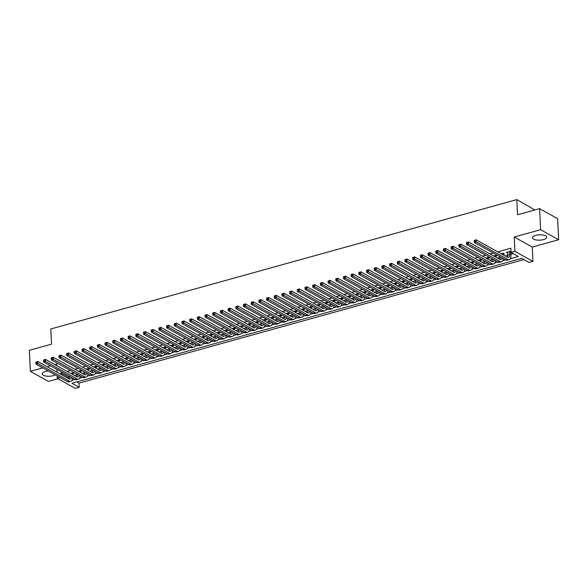 <?xml version="1.0" encoding="UTF-8"?>
<svg xmlns="http://www.w3.org/2000/svg" width="588" height="588" viewBox="0 0 588 588"><rect width="100%" height="100%" fill="white"/><g stroke="black" fill="none" stroke-linecap="round" stroke-linejoin="round"><path stroke-width="0.88" d="M48.282 370.984A7.107 2.675 177.4 0 0 45.563 371.476A7.107 2.675 177.4 0 0 42.255 373.917A7.107 2.675 177.4 0 0 45.982 376.077A7.107 2.675 177.4 0 0 53.148 375.703A7.107 2.675 177.4 0 0 55.235 374.865M543.393 239.61A7.107 2.675 177.4 0 0 546.7 237.177A7.107 2.675 177.4 0 0 542.974 235.009A7.107 2.675 177.4 0 0 535.808 235.384A7.107 2.675 177.4 0 0 532.507 237.824A7.107 2.675 177.4 0 0 536.234 239.985A7.107 2.675 177.4 0 0 543.393 239.61M76.815 381.899L79.005 383.119L79.196 387.33L75.352 388.403L57.345 378.371L60.138 377.592M534.86 209.96L516.845 199.597L50.818 328.971L51.509 344.142L29.4 350.279L30.355 371.351L48.363 381.384L57.969 378.716M516.845 199.597L517.528 214.774L539.637 208.637L557.644 218.662L558.6 239.742L540.6 229.71L514.257 237.023L514.912 251.348L532.912 261.381L529.068 262.446L521.769 258.382L71.898 383.266L79.196 387.33M514.257 237.023L532.265 247.048L558.6 239.742M532.265 247.048L532.912 261.381M79.005 383.119L523.952 259.602M539.637 208.637L540.6 229.71M72.471 373.865L73.816 373.49L72.603 372.814L70.626 373.358M80.166 371.726L81.511 371.351L80.291 370.675L78.322 371.226M87.855 369.595L89.2 369.22L87.98 368.544L86.01 369.088M95.543 367.456L96.888 367.088L95.675 366.405L93.698 366.956M103.231 365.324L104.576 364.95L103.363 364.273L101.393 364.817M110.926 363.186L112.271 362.818L111.051 362.135L109.081 362.686M118.614 361.054L119.959 360.679L118.747 360.003L116.769 360.554M126.302 358.923L127.647 358.548L126.435 357.871L124.458 358.415M133.99 356.784L135.343 356.409L134.123 355.733L132.153 356.284M141.686 354.652L143.031 354.277L141.811 353.601L139.841 354.145M149.374 352.513L150.719 352.139L149.506 351.462L147.529 352.014M157.062 350.382L158.407 350.007L157.194 349.331L155.217 349.875M164.758 348.243L166.103 347.875L164.883 347.192L162.913 347.743M172.446 346.111L173.791 345.737L172.571 345.06L170.601 345.604M180.134 343.973L181.479 343.605L180.266 342.922L178.289 343.473M187.822 341.841L189.167 341.466L187.954 340.79L185.984 341.341M195.517 339.71L196.862 339.335L195.642 338.659L193.672 339.202M203.205 337.571L204.55 337.196L203.338 336.52L201.361 337.071M210.894 335.439L212.239 335.064L211.026 334.388L209.049 334.932M218.589 333.3L219.934 332.926L218.714 332.249L216.744 332.801M226.277 331.169L227.622 330.794L226.402 330.118L224.432 330.662M233.965 329.03L235.31 328.663L234.097 327.979L232.12 328.53M241.653 326.899L242.998 326.524L241.786 325.848L239.816 326.391M249.349 324.76L250.694 324.392L249.474 323.709L247.504 324.26M257.037 322.628L258.382 322.253L257.162 321.577L255.192 322.121M264.725 320.497L266.07 320.122L264.857 319.446L262.88 319.99M272.413 318.358L273.765 317.983L272.545 317.307L270.576 317.858M280.108 316.226L281.454 315.852L280.233 315.175L278.264 315.719M287.797 314.088L289.142 313.713L287.929 313.036L285.952 313.588M295.485 311.956L296.83 311.581L295.617 310.905L293.64 311.449M303.18 309.817L304.525 309.442L303.305 308.766L301.335 309.317M310.868 307.686L312.213 307.311L310.993 306.635L309.023 307.179M318.556 305.547L319.901 305.179L318.689 304.496L316.712 305.047M326.244 303.415L327.589 303.041L326.377 302.364L324.407 302.908M333.94 301.284L335.285 300.909L334.065 300.225L332.095 300.777M341.628 299.145L342.973 298.77L341.76 298.094L339.783 298.645M349.316 297.014L350.661 296.639L349.448 295.962L347.471 296.506M357.004 294.875L358.357 294.5L357.136 293.824L355.167 294.375M364.7 292.743L366.045 292.368L364.825 291.692L362.855 292.236M372.388 290.604L373.733 290.229L372.52 289.553L370.543 290.104M380.076 288.473L381.421 288.098L380.208 287.422L378.231 287.966M387.771 286.334L389.116 285.966L387.896 285.283L385.926 285.834M395.459 284.202L396.804 283.828L395.584 283.151L393.615 283.695M403.147 282.064L404.493 281.696L403.28 281.013L401.303 281.564M410.836 279.932L412.181 279.557L410.968 278.881L408.998 279.432M418.531 277.801L419.876 277.426L418.656 276.75L416.686 277.293M426.219 275.662L427.564 275.287L426.351 274.611L424.374 275.162M433.907 273.53L435.252 273.155L434.04 272.479L432.062 273.023M441.595 271.391L442.948 271.017L441.728 270.34L439.758 270.892M449.291 269.26L450.636 268.885L449.416 268.209L447.446 268.753M456.979 267.121L458.324 266.754L457.111 266.07L455.134 266.621M464.667 264.99L466.012 264.615L464.799 263.939L462.822 264.482M472.362 262.851L473.707 262.483L472.487 261.8L470.518 262.351M480.051 260.719L481.396 260.344L480.175 259.668L478.206 260.212M487.739 258.588L489.084 258.213L487.871 257.537L485.894 258.081M495.427 256.449L496.779 256.074L495.559 255.398L493.589 255.949M503.122 254.317L504.467 253.942L503.247 253.266L501.277 253.81M510.23 258.742L518.359 256.486L511.06 252.421L510.869 248.202L497.749 251.848M493.369 253.06L490.061 253.979M485.673 255.199L482.366 256.118M477.985 257.331L474.678 258.25M470.297 259.47L466.99 260.388M462.602 261.601L459.301 262.52M454.914 263.74L451.606 264.651M447.225 265.872L443.918 266.79M439.537 268.003L436.23 268.922M431.842 270.142L428.534 271.061M424.154 272.273L420.846 273.192M416.466 274.412L413.158 275.331M408.778 276.544L405.47 277.462M401.082 278.683L397.775 279.601M393.394 280.814L390.087 281.733M385.706 282.953L382.398 283.864M378.01 285.084L374.71 286.003M370.322 287.216L367.015 288.135M362.634 289.355L359.327 290.274M354.946 291.486L351.639 292.405M347.251 293.625L343.943 294.544M339.563 295.757L336.255 296.675M331.875 297.896L328.567 298.814M324.179 300.027L320.879 300.946M316.491 302.166L313.184 303.085M308.803 304.297L305.495 305.216M301.115 306.436L297.807 307.348M293.419 308.568L290.112 309.486M285.731 310.699L282.424 311.618M278.043 312.838L274.736 313.757M270.355 314.97L267.048 315.888M262.66 317.108L259.352 318.027M254.971 319.24L251.664 320.159M247.283 321.379L243.976 322.298M239.588 323.51L236.288 324.429M231.9 325.649L228.592 326.56M224.212 327.781L220.904 328.699M216.524 329.912L213.216 330.831M208.828 332.051L205.521 332.97M201.14 334.182L197.833 335.101M193.452 336.321L190.144 337.24M185.764 338.453L182.456 339.372M178.068 340.592L174.761 341.51M170.38 342.723L167.073 343.642M162.692 344.862L159.385 345.773M154.997 346.993L151.697 347.912M147.309 349.125L144.001 350.044M139.621 351.264L136.313 352.183M131.933 353.395L128.625 354.314M124.237 355.534L120.93 356.453M116.549 357.666L113.241 358.584M108.861 359.805L105.553 360.723M101.173 361.936L97.865 362.855M93.477 364.075L90.17 364.986M85.789 366.206L82.482 367.125M78.101 368.338L74.794 369.257M70.406 370.477L67.098 371.396M62.718 372.608L60.998 373.086L68.296 377.158L69.472 376.827M74.397 375.46L77.16 374.696M82.092 373.329L84.856 372.557M89.78 371.19L92.544 370.425M97.468 369.058L100.232 368.286M105.164 366.919L107.92 366.155M112.852 364.788L115.616 364.016M120.54 362.649L123.304 361.885M128.228 360.517L130.992 359.753M135.924 358.379L138.687 357.614M143.612 356.247L146.375 355.483M151.3 354.116L154.063 353.344M158.995 351.977L161.751 351.212M166.683 349.845L169.447 349.074M174.371 347.706L177.135 346.942M182.059 345.575L184.823 344.803M189.755 343.436L192.511 342.672M197.443 341.305L200.207 340.54M205.131 339.166L207.895 338.401M212.819 337.034L215.583 336.27M220.515 334.903L223.278 334.131M228.203 332.764L230.966 332M235.891 330.632L238.654 329.861M243.586 328.494L246.343 327.729M251.274 326.362L254.038 325.59M258.963 324.223L261.726 323.459M266.651 322.092L269.414 321.327M274.346 319.953L277.102 319.188M282.034 317.821L284.798 317.057M289.722 315.69L292.486 314.918M297.41 313.551L300.174 312.787M305.106 311.419L307.869 310.648M312.794 309.281L315.558 308.516M320.482 307.149L323.246 306.377M328.178 305.01L330.934 304.246M335.866 302.879L338.629 302.114M343.554 300.74L346.317 299.976M351.242 298.608L354.005 297.844M358.937 296.47L361.701 295.705M366.625 294.338L369.389 293.574M374.313 292.207L377.077 291.435M382.009 290.068L384.765 289.303M389.697 287.936L392.461 287.164M397.385 285.797L400.149 285.033M405.073 283.666L407.837 282.894M412.769 281.527L415.525 280.763M420.457 279.396L423.22 278.631M428.145 277.257L430.908 276.492M435.833 275.125L438.597 274.361M443.528 272.994L446.292 272.222M451.216 270.855L453.98 270.09M458.905 268.723L461.668 267.952M466.6 266.584L469.356 265.82M474.288 264.453L477.052 263.681M481.976 262.314L484.74 261.55M489.664 260.183L492.428 259.418M497.36 258.044L500.116 257.279M505.048 255.912L507.811 255.148M510.906 254.288L513.25 253.634M511.009 251.164L506.327 252.406L507.716 253.038M56.771 365.64L56.698 364.038L54.831 364.56M50.45 365.773L47.143 366.691M42.755 367.912L30.355 371.351M56.94 369.389L57.065 372.226M57.234 375.975L57.345 378.371M60.998 373.086L61.064 374.446M511.06 252.421L514.912 251.348M71.898 380.421L75.132 379.525M79.586 378.29L82.827 377.393M87.274 376.151L90.515 375.254M94.969 374.019L98.203 373.123M102.657 371.881L105.891 370.984M110.346 369.749L113.587 368.852M118.034 367.618L121.275 366.714M125.729 365.479L128.963 364.582M133.417 363.347L136.659 362.443M141.105 361.208L144.347 360.312M148.801 359.077L152.035 358.18M156.489 356.938L159.723 356.041M164.177 354.807L167.418 353.91M171.865 352.668L175.106 351.771M179.561 350.536L182.794 349.639M187.249 348.405L190.483 347.501M194.937 346.266L198.178 345.369M202.625 344.134L205.866 343.23M210.32 341.995L213.554 341.099M218.008 339.864L221.25 338.96M225.696 337.725L228.938 336.828M233.392 335.594L236.626 334.697M241.08 333.455L244.314 332.558M248.768 331.323L252.009 330.427M256.456 329.192L259.698 328.288M264.152 327.053L267.386 326.156M271.84 324.921L275.081 324.017M279.528 322.783L282.769 321.886M287.223 320.651L290.457 319.747M294.911 318.512L298.145 317.616M302.599 316.381L305.841 315.484M310.288 314.242L313.529 313.345M317.983 312.11L321.217 311.214M325.671 309.979L328.905 309.075M333.359 307.84L336.601 306.943M341.047 305.709L344.289 304.804M348.743 303.57L351.977 302.673M356.431 301.438L359.672 300.534M364.119 299.299L367.36 298.403M371.814 297.168L375.048 296.271M379.503 295.029L382.737 294.132M387.191 292.897L390.432 292.001M394.879 290.759L398.12 289.862M402.574 288.627L405.808 287.73M410.262 286.496L413.496 285.592M417.95 284.357L421.192 283.46M425.639 282.225L428.88 281.321M433.334 280.086L436.568 279.19M441.022 277.955L444.263 277.058M448.71 275.816L451.951 274.919M456.406 273.685L459.64 272.788M464.094 271.546L467.328 270.649M471.782 269.414L475.023 268.518M479.47 267.283L482.711 266.379M487.165 265.144L490.399 264.247M494.853 263.012L498.087 262.108M502.542 260.874L505.783 259.977M68.296 377.158L68.362 378.518M507.495 252.083L507.54 253.09M507.672 252.039L507.804 254.942A4.557 2.198 -105.5 0 1 507.415 257.235M509.59 251.502L509.722 254.413A4.557 2.198 -105.5 0 1 508.51 257.441A4.557 2.198 -105.5 0 1 507.481 257.272L476.126 239.801L476.221 241.903L507.576 259.374A6.828 3.293 74.5 0 0 509.12 259.639A6.828 3.293 74.5 0 0 510.943 255.089L510.582 251.23M474.178 240.455L476.126 239.801L474.178 240.455L474.215 241.293L474.979 241.08L474.942 240.242M474.979 241.08L476.221 241.903L474.295 242.44L505.658 259.911A6.828 3.293 74.5 0 0 507.194 260.168L509.12 259.639M474.295 242.44L474.215 241.293M500.101 256.816L500.116 257.081A4.557 2.198 -105.5 0 1 499.726 259.367M501.902 253.634L501.931 254.178M503.144 254.854L503.078 253.465M501.961 257.853A4.557 2.198 -105.5 0 1 500.822 259.58A4.557 2.198 -105.5 0 1 499.793 259.404L468.438 241.933L468.533 244.042L499.888 261.513A6.828 3.293 74.5 0 0 501.432 261.77A6.828 3.293 74.5 0 0 503.225 258.558M466.482 242.587L468.438 241.933L466.482 242.587L466.527 243.432L467.291 243.219L467.254 242.374M467.291 243.219L468.533 244.042L466.607 244.571L497.97 262.042A6.828 3.293 74.5 0 0 499.506 262.307L501.432 261.77M466.607 244.571L466.527 243.432M492.413 258.948L492.421 259.212A4.557 2.198 -105.5 0 1 492.038 261.498M494.214 255.773L494.236 256.309M495.456 256.985L495.39 255.604M494.273 259.984A4.557 2.198 -105.5 0 1 493.134 261.711A4.557 2.198 -105.5 0 1 492.105 261.542L460.742 244.071L460.838 246.174L492.2 263.644A6.828 3.293 74.5 0 0 493.736 263.909A6.828 3.293 74.5 0 0 495.537 260.69M458.794 244.718L460.742 244.071L458.794 244.718L458.831 245.564L459.603 245.35L459.566 244.505M459.603 245.35L460.838 246.174L458.919 246.71L490.274 264.181A6.828 3.293 74.5 0 0 491.818 264.438L493.736 263.909M458.919 246.71L458.831 245.564M484.718 261.087L484.733 261.351A4.557 2.198 -105.5 0 1 484.343 263.637M486.526 257.904L486.548 258.441M487.761 259.124L487.702 257.735M486.585 262.123A4.557 2.198 -105.5 0 1 485.438 263.85A4.557 2.198 -105.5 0 1 484.416 263.674L453.054 246.203L453.15 248.312L484.512 265.783A6.828 3.293 74.5 0 0 486.048 266.041A6.828 3.293 74.5 0 0 487.849 262.829M451.106 246.857L453.054 246.203L451.106 246.857L451.143 247.702L451.915 247.489L451.871 246.644M451.915 247.489L453.15 248.312L451.224 248.842L482.586 266.313A6.828 3.293 74.5 0 0 484.13 266.577L486.048 266.041M451.224 248.842L451.143 247.702M477.03 263.218L477.044 263.483A4.557 2.198 -105.5 0 1 476.655 265.769M478.83 260.043L478.86 260.58M480.073 261.256L480.014 259.874M478.897 264.255A4.557 2.198 -105.5 0 1 477.75 265.982A4.557 2.198 -105.5 0 1 476.721 265.805L445.366 248.334L445.461 250.444L476.817 267.915A6.828 3.293 74.5 0 0 478.36 268.179A6.828 3.293 74.5 0 0 480.153 264.96M443.411 248.989L445.366 248.334L443.411 248.989L443.455 249.834L444.219 249.621L444.183 248.775M444.219 249.621L445.461 250.444L443.536 250.98L474.898 268.451A6.828 3.293 74.5 0 0 476.434 268.709L478.36 268.179M443.536 250.98L443.455 249.834M469.342 265.357L469.349 265.622A4.557 2.198 -105.5 0 1 468.967 267.907M471.142 262.174L471.164 262.711M472.385 263.395L472.318 262.005M471.201 266.393A4.557 2.198 -105.5 0 1 470.062 268.121A4.557 2.198 -105.5 0 1 469.033 267.944L437.67 250.473L437.766 252.583L469.128 270.054A6.828 3.293 74.5 0 0 470.672 270.311A6.828 3.293 74.5 0 0 472.465 267.099M435.723 251.127L437.67 250.473L435.723 251.127L435.759 251.965L436.531 251.752L436.494 250.914M436.531 251.752L437.766 252.583L435.848 253.112L467.21 270.583A6.828 3.293 74.5 0 0 468.746 270.847L470.672 270.311M435.848 253.112L435.759 251.965M461.654 267.489L461.661 267.753A4.557 2.198 -105.5 0 1 461.279 270.039M463.454 264.313L463.476 264.85M464.696 265.526L464.63 264.144M463.513 268.525A4.557 2.198 -105.5 0 1 462.374 270.252A4.557 2.198 -105.5 0 1 461.345 270.076L429.982 252.605L430.078 254.714L461.44 272.185A6.828 3.293 74.5 0 0 462.976 272.45A6.828 3.293 74.5 0 0 464.777 269.231M428.035 253.259L429.982 252.605L428.035 253.259L428.071 254.104L428.843 253.891L428.806 253.046M428.843 253.891L430.078 254.714L428.16 255.251L459.515 272.722A6.828 3.293 74.5 0 0 461.058 272.979L462.976 272.45M428.16 255.251L428.071 254.104M453.958 269.627L453.973 269.885A4.557 2.198 -105.5 0 1 453.583 272.178M455.766 266.445L455.788 266.981M457.001 267.658L456.942 266.276M455.825 270.664A4.557 2.198 -105.5 0 1 454.678 272.384A4.557 2.198 -105.5 0 1 453.657 272.215L422.294 254.744L422.39 256.853L453.752 274.324A6.828 3.293 74.5 0 0 455.288 274.581A6.828 3.293 74.5 0 0 457.089 271.362M420.346 255.398L422.294 254.744L420.346 255.398L420.383 256.236L421.148 256.023L421.111 255.185M421.148 256.023L422.39 256.853L420.464 257.382L451.827 274.853A6.828 3.293 74.5 0 0 453.37 275.118L455.288 274.581M420.464 257.382L420.383 256.236M446.27 271.759L446.285 272.024A4.557 2.198 -105.5 0 1 445.895 274.309M448.071 268.584L448.1 269.12M449.313 269.796L449.254 268.407M448.13 272.795A4.557 2.198 -105.5 0 1 446.99 274.522A4.557 2.198 -105.5 0 1 445.961 274.346L414.606 256.875L414.702 258.985L446.057 276.456A6.828 3.293 74.5 0 0 447.6 276.713A6.828 3.293 74.5 0 0 449.394 273.501M412.651 257.529L414.606 256.875L412.651 257.529L412.695 258.375L413.46 258.161L413.423 257.316M413.46 258.161L414.702 258.985L412.776 259.521L444.138 276.992A6.828 3.293 74.5 0 0 445.675 277.249L447.6 276.713M412.776 259.521L412.695 258.375M438.582 273.89L438.589 274.155A4.557 2.198 -105.5 0 1 438.207 276.448M440.383 270.715L440.405 271.252M441.625 271.928L441.559 270.546M440.441 274.934A4.557 2.198 -105.5 0 1 439.302 276.654A4.557 2.198 -105.5 0 1 438.273 276.485L406.911 259.014L407.006 261.116L438.369 278.587A6.828 3.293 74.5 0 0 439.912 278.852A6.828 3.293 74.5 0 0 441.706 275.632M404.963 259.668L406.911 259.014L404.963 259.668L405 260.506L405.771 260.293L405.735 259.455M405.771 260.293L407.006 261.116L405.088 261.653L436.443 279.124A6.828 3.293 74.5 0 0 437.986 279.381L439.912 278.852M405.088 261.653L405 260.506M430.886 276.029L430.901 276.294A4.557 2.198 -105.5 0 1 430.512 278.58M432.695 272.847L432.717 273.391M433.937 274.067L433.87 272.678M432.753 277.066A4.557 2.198 -105.5 0 1 431.607 278.793A4.557 2.198 -105.5 0 1 430.585 278.616L399.223 261.146L399.318 263.255L430.681 280.726A6.828 3.293 74.5 0 0 432.217 280.983A6.828 3.293 74.5 0 0 434.017 277.771M397.275 261.8L399.223 261.146L397.275 261.8L397.312 262.645L398.083 262.432L398.039 261.587M398.083 262.432L399.318 263.255L397.4 263.784L428.755 281.262A6.828 3.293 74.5 0 0 430.298 281.52L432.217 280.983M397.4 263.784L397.312 262.645M423.198 278.161L423.213 278.425A4.557 2.198 -105.5 0 1 422.823 280.711M424.999 274.986L425.028 275.522M426.241 276.198L426.182 274.816M425.065 279.204A4.557 2.198 -105.5 0 1 423.919 280.924A4.557 2.198 -105.5 0 1 422.89 280.755L391.535 263.284L391.63 265.386L422.985 282.857A6.828 3.293 74.5 0 0 424.529 283.122A6.828 3.293 74.5 0 0 426.322 279.903M389.587 263.931L391.535 263.284L389.587 263.931L389.624 264.776L390.388 264.563L390.351 263.718M390.388 264.563L391.63 265.386L389.704 265.923L421.067 283.394A6.828 3.293 74.5 0 0 422.603 283.651L424.529 283.122M389.704 265.923L389.624 264.776M415.51 280.3L415.525 280.564A4.557 2.198 -105.5 0 1 415.135 282.85M417.311 277.117L417.333 277.654M418.553 278.337L418.487 276.948M417.37 281.336A4.557 2.198 -105.5 0 1 416.23 283.063A4.557 2.198 -105.5 0 1 415.201 282.887L383.846 265.416L383.942 267.525L415.297 284.996A6.828 3.293 74.5 0 0 416.841 285.254A6.828 3.293 74.5 0 0 418.634 282.042M381.891 266.07L383.846 265.416L381.891 266.07L381.928 266.915L382.7 266.702L382.663 265.857M382.7 266.702L383.942 267.525L382.016 268.054L413.379 285.525A6.828 3.293 74.5 0 0 414.915 285.79L416.841 285.254M382.016 268.054L381.928 266.915M407.822 282.431L407.829 282.696A4.557 2.198 -105.5 0 1 407.447 284.982M409.623 279.256L409.645 279.792M410.865 280.469L410.799 279.087M409.682 283.467A4.557 2.198 -105.5 0 1 408.542 285.195A4.557 2.198 -105.5 0 1 407.513 285.026L376.151 267.547L376.246 269.657L407.609 287.128A6.828 3.293 74.5 0 0 409.145 287.392A6.828 3.293 74.5 0 0 410.946 284.173M374.203 268.201L376.151 267.547L374.203 268.201L374.24 269.047L375.012 268.834L374.975 267.988M375.012 268.834L376.246 269.657L374.328 270.193L405.683 287.664A6.828 3.293 74.5 0 0 407.227 287.922L409.145 287.392M374.328 270.193L374.24 269.047M400.127 284.57L400.141 284.835A4.557 2.198 -105.5 0 1 399.752 287.12M401.935 281.387L401.957 281.924M403.17 282.608L403.111 281.218M401.994 285.606A4.557 2.198 -105.5 0 1 400.847 287.334A4.557 2.198 -105.5 0 1 399.825 287.157L368.463 269.686L368.558 271.796L399.921 289.267A6.828 3.293 74.5 0 0 401.457 289.524A6.828 3.293 74.5 0 0 403.258 286.312M366.515 270.34L368.463 269.686L366.515 270.34L366.552 271.186L367.324 270.965L367.279 270.127M367.324 270.965L368.558 271.796L366.633 272.325L397.995 289.796A6.828 3.293 74.5 0 0 399.539 290.06L401.457 289.524M366.633 272.325L366.552 271.186M392.439 286.701L392.453 286.966A4.557 2.198 -105.5 0 1 392.064 289.252M394.239 283.526L394.269 284.063M395.481 284.739L395.423 283.357M394.305 287.738A4.557 2.198 -105.5 0 1 393.159 289.465A4.557 2.198 -105.5 0 1 392.13 289.289L360.775 271.818L360.87 273.927L392.225 291.398A6.828 3.293 74.5 0 0 393.769 291.663A6.828 3.293 74.5 0 0 395.562 288.443M358.82 272.472L360.775 271.818L358.82 272.472L358.864 273.317L359.628 273.104L359.591 272.259M359.628 273.104L360.87 273.927L358.945 274.464L390.307 291.935A6.828 3.293 74.5 0 0 391.843 292.192L393.769 291.663M358.945 274.464L358.864 273.317M384.75 288.84L384.758 289.098A4.557 2.198 -105.5 0 1 384.376 291.391M386.551 285.658L386.573 286.194M387.793 286.87L387.727 285.489M386.61 289.877A4.557 2.198 -105.5 0 1 385.471 291.597A4.557 2.198 -105.5 0 1 384.442 291.428L353.079 273.957L353.175 276.066L384.537 293.537A6.828 3.293 74.5 0 0 386.081 293.794A6.828 3.293 74.5 0 0 387.874 290.575M351.132 274.611L353.079 273.957L351.132 274.611L351.168 275.449L351.94 275.235L351.903 274.398M351.94 275.235L353.175 276.066L351.256 276.595L382.619 294.066A6.828 3.293 74.5 0 0 384.155 294.331L386.081 293.794M351.256 276.595L351.168 275.449M377.062 290.972L377.07 291.236A4.557 2.198 -105.5 0 1 376.68 293.522M378.863 287.797L378.885 288.333M380.105 289.009L380.039 287.62M378.922 292.008A4.557 2.198 -105.5 0 1 377.775 293.735A4.557 2.198 -105.5 0 1 376.754 293.559L345.391 276.088L345.487 278.197L376.849 295.668A6.828 3.293 74.5 0 0 378.385 295.926A6.828 3.293 74.5 0 0 380.186 292.714M343.443 276.742L345.391 276.088L343.443 276.742L343.48 277.587L344.252 277.374L344.215 276.529M344.252 277.374L345.487 278.197L343.568 278.734L374.923 296.205A6.828 3.293 74.5 0 0 376.467 296.462L378.385 295.926M343.568 278.734L343.48 277.587M369.367 293.103L369.382 293.368A4.557 2.198 -105.5 0 1 368.992 295.661M371.175 289.928L371.197 290.465M372.41 291.141L372.351 289.759M371.234 294.147A4.557 2.198 -105.5 0 1 370.087 295.867A4.557 2.198 -105.5 0 1 369.066 295.698L337.703 278.227L337.799 280.329L369.161 297.8A6.828 3.293 74.5 0 0 370.697 298.065A6.828 3.293 74.5 0 0 372.491 294.845M335.755 278.881L337.703 278.227L335.755 278.881L335.792 279.719L336.556 279.506L336.52 278.668M336.556 279.506L337.799 280.329L335.873 280.866L367.235 298.337A6.828 3.293 74.5 0 0 368.779 298.594L370.697 298.065M335.873 280.866L335.792 279.719M361.679 295.242L361.694 295.507A4.557 2.198 -105.5 0 1 361.304 297.793M363.48 292.067L363.509 292.603M364.722 293.28L364.656 291.891M363.538 296.279A4.557 2.198 -105.5 0 1 362.399 298.006A4.557 2.198 -105.5 0 1 361.37 297.829L330.015 280.358L330.111 282.468L361.466 299.939A6.828 3.293 74.5 0 0 363.009 300.196A6.828 3.293 74.5 0 0 364.803 296.984M328.06 281.013L330.015 280.358L328.06 281.013L328.104 281.858L328.868 281.645L328.832 280.799M328.868 281.645L330.111 282.468L328.185 282.997L359.547 300.475A6.828 3.293 74.5 0 0 361.083 300.733L363.009 300.196M328.185 282.997L328.104 281.858M353.991 297.374L353.998 297.638A4.557 2.198 -105.5 0 1 353.616 299.924M355.791 294.198L355.814 294.735M357.034 295.411L356.967 294.029M355.85 298.417A4.557 2.198 -105.5 0 1 354.711 300.137A4.557 2.198 -105.5 0 1 353.682 299.968L322.32 282.497L322.415 284.599L353.778 302.07A6.828 3.293 74.5 0 0 355.321 302.335A6.828 3.293 74.5 0 0 357.114 299.116M320.372 283.151L322.32 282.497L320.372 283.151L320.409 283.989L321.18 283.776L321.144 282.931M321.18 283.776L322.415 284.599L320.497 285.136L351.852 302.607A6.828 3.293 74.5 0 0 353.395 302.864L355.321 302.335M320.497 285.136L320.409 283.989M346.295 299.512L346.31 299.777A4.557 2.198 -105.5 0 1 345.92 302.063M348.103 296.33L348.125 296.866M349.346 297.55L349.279 296.161M348.162 300.549A4.557 2.198 -105.5 0 1 347.016 302.276A4.557 2.198 -105.5 0 1 345.994 302.1L314.631 284.629L314.727 286.738L346.089 304.209A6.828 3.293 74.5 0 0 347.626 304.466A6.828 3.293 74.5 0 0 349.426 301.254M312.684 285.283L314.631 284.629L312.684 285.283L312.72 286.128L313.492 285.915L313.448 285.07M313.492 285.915L314.727 286.738L312.801 287.267L344.164 304.738A6.828 3.293 74.5 0 0 345.707 305.003L347.626 304.466M312.801 287.267L312.72 286.128M338.607 301.644L338.622 301.909A4.557 2.198 -105.5 0 1 338.232 304.194M340.408 298.469L340.437 299.005M341.65 299.682L341.591 298.3M340.474 302.68A4.557 2.198 -105.5 0 1 339.327 304.408A4.557 2.198 -105.5 0 1 338.298 304.239L306.943 286.768L307.039 288.87L338.394 306.341A6.828 3.293 74.5 0 0 339.938 306.605A6.828 3.293 74.5 0 0 341.731 303.386M304.996 287.414L306.943 286.768L304.996 287.414L305.032 288.26L305.797 288.046L305.76 287.201M305.797 288.046L307.039 288.87L305.113 289.406L336.476 306.877A6.828 3.293 74.5 0 0 338.012 307.134L339.938 306.605M305.113 289.406L305.032 288.26M330.919 303.783L330.934 304.047A4.557 2.198 -105.5 0 1 330.544 306.333M332.72 300.6L332.742 301.137M333.962 301.82L333.896 300.431M332.779 304.819A4.557 2.198 -105.5 0 1 331.639 306.546A4.557 2.198 -105.5 0 1 330.61 306.37L299.248 288.899L299.351 291.009L330.706 308.479A6.828 3.293 74.5 0 0 332.249 308.737A6.828 3.293 74.5 0 0 334.043 305.525M297.3 289.553L299.248 288.899L297.3 289.553L297.337 290.399L298.109 290.178L298.072 289.34M298.109 290.178L299.351 291.009L297.425 291.538L328.788 309.009A6.828 3.293 74.5 0 0 330.324 309.273L332.249 308.737M297.425 291.538L297.337 290.399M323.231 305.914L323.238 306.179A4.557 2.198 -105.5 0 1 322.856 308.465M325.032 302.739L325.054 303.276M326.274 303.952L326.208 302.57M325.091 306.951A4.557 2.198 -105.5 0 1 323.951 308.678A4.557 2.198 -105.5 0 1 322.922 308.502L291.56 291.031L291.655 293.14L323.018 310.611A6.828 3.293 74.5 0 0 324.554 310.876A6.828 3.293 74.5 0 0 326.355 307.656M289.612 291.685L291.56 291.031L289.612 291.685L289.649 292.53L290.421 292.317L290.384 291.472M290.421 292.317L291.655 293.14L289.737 293.677L321.092 311.148A6.828 3.293 74.5 0 0 322.636 311.405L324.554 310.876M289.737 293.677L289.649 292.53M315.536 308.053L315.55 308.31A4.557 2.198 -105.5 0 1 315.161 310.604M317.344 304.871L317.366 305.407M318.578 306.083L318.52 304.702M317.402 309.09A4.557 2.198 -105.5 0 1 316.256 310.809A4.557 2.198 -105.5 0 1 315.234 310.64L283.872 293.169L283.967 295.279L315.33 312.75A6.828 3.293 74.5 0 0 316.866 313.007A6.828 3.293 74.5 0 0 318.667 309.795M281.924 293.824L283.872 293.169L281.924 293.824L281.961 294.661L282.732 294.448L282.688 293.61M282.732 294.448L283.967 295.279L282.042 295.808L313.404 313.279A6.828 3.293 74.5 0 0 314.947 313.544L316.866 313.007M282.042 295.808L281.961 294.661M307.847 310.185L307.862 310.449A4.557 2.198 -105.5 0 1 307.473 312.735M309.648 307.01L309.678 307.546M310.89 308.222L310.832 306.833M309.707 311.221A4.557 2.198 -105.5 0 1 308.568 312.948A4.557 2.198 -105.5 0 1 307.539 312.772L276.184 295.301L276.279 297.41L307.634 314.881A6.828 3.293 74.5 0 0 309.178 315.139A6.828 3.293 74.5 0 0 310.971 311.927M274.228 295.955L276.184 295.301L274.228 295.955L274.273 296.8L275.037 296.587L275 295.742M275.037 296.587L276.279 297.41L274.353 297.947L305.716 315.418A6.828 3.293 74.5 0 0 307.252 315.675L309.178 315.139M274.353 297.947L274.273 296.8M300.159 312.324L300.167 312.581A4.557 2.198 -105.5 0 1 299.784 314.874M301.96 309.141L301.982 309.678M303.202 310.354L303.136 308.972M302.019 313.36A4.557 2.198 -105.5 0 1 300.88 315.08A4.557 2.198 -105.5 0 1 299.851 314.911L268.488 297.44L268.584 299.542L299.946 317.013A6.828 3.293 74.5 0 0 301.49 317.277A6.828 3.293 74.5 0 0 303.283 314.058M266.54 298.094L268.488 297.44L266.54 298.094L266.577 298.932L267.349 298.719L267.312 297.881M267.349 298.719L268.584 299.542L266.665 300.078L298.02 317.549A6.828 3.293 74.5 0 0 299.564 317.814L301.49 317.277M266.665 300.078L266.577 298.932M292.471 314.455L292.479 314.72A4.557 2.198 -105.5 0 1 292.089 317.005M294.272 311.28L294.294 311.816M295.514 312.493L295.448 311.103M294.331 315.491A4.557 2.198 -105.5 0 1 293.184 317.219A4.557 2.198 -105.5 0 1 292.163 317.042L260.8 299.571L260.896 301.681L292.258 319.152A6.828 3.293 74.5 0 0 293.794 319.409A6.828 3.293 74.5 0 0 295.595 316.197M258.852 300.225L260.8 299.571L258.852 300.225L258.889 301.071L259.661 300.858L259.617 300.012M259.661 300.858L260.896 301.681L258.977 302.217L290.332 319.688A6.828 3.293 74.5 0 0 291.876 319.945L293.794 319.409M258.977 302.217L258.889 301.071M284.776 316.587L284.79 316.851A4.557 2.198 -105.5 0 1 284.401 319.144M286.576 313.411L286.606 313.948M287.819 314.624L287.76 313.242M286.643 317.63A4.557 2.198 -105.5 0 1 285.496 319.35A4.557 2.198 -105.5 0 1 284.467 319.181L253.112 301.71L253.207 303.812L284.57 321.283A6.828 3.293 74.5 0 0 286.106 321.548A6.828 3.293 74.5 0 0 287.899 318.329M251.164 302.364L253.112 301.71L251.164 302.364L251.201 303.202L251.965 302.989L251.929 302.144M251.965 302.989L253.207 303.812L251.282 304.349L282.644 321.82A6.828 3.293 74.5 0 0 284.18 322.077L286.106 321.548M251.282 304.349L251.201 303.202M277.088 318.725L277.102 318.99A4.557 2.198 -105.5 0 1 276.713 321.276M278.888 315.543L278.918 316.087M280.131 316.763L280.064 315.374M278.947 319.762A4.557 2.198 -105.5 0 1 277.808 321.489A4.557 2.198 -105.5 0 1 276.779 321.313L245.424 303.842L245.519 305.951L276.875 323.422A6.828 3.293 74.5 0 0 278.418 323.679A6.828 3.293 74.5 0 0 280.211 320.467M243.469 304.496L245.424 303.842L243.469 304.496L243.513 305.341L244.277 305.128L244.24 304.283M244.277 305.128L245.519 305.951L243.594 306.48L274.956 323.951A6.828 3.293 74.5 0 0 276.492 324.216L278.418 323.679M243.594 306.48L243.513 305.341M269.4 320.857L269.407 321.121A4.557 2.198 -105.5 0 1 269.025 323.407M271.2 317.682L271.222 318.218M272.442 318.894L272.376 317.513M271.259 321.893A4.557 2.198 -105.5 0 1 270.12 323.62A4.557 2.198 -105.5 0 1 269.091 323.451L237.728 305.981L237.824 308.083L269.186 325.554A6.828 3.293 74.5 0 0 270.723 325.818A6.828 3.293 74.5 0 0 272.523 322.599M235.781 306.627L237.728 305.981L235.781 306.627L235.817 307.473L236.589 307.259L236.552 306.414M236.589 307.259L237.824 308.083L235.906 308.619L267.261 326.09A6.828 3.293 74.5 0 0 268.804 326.347L270.723 325.818M235.906 308.619L235.817 307.473M261.704 322.996L261.719 323.26A4.557 2.198 -105.5 0 1 261.329 325.546M263.512 319.813L263.534 320.35M264.747 321.033L264.688 319.644M263.571 324.032A4.557 2.198 -105.5 0 1 262.424 325.759A4.557 2.198 -105.5 0 1 261.403 325.583L230.04 308.112L230.136 310.221L261.498 327.692A6.828 3.293 74.5 0 0 263.034 327.95A6.828 3.293 74.5 0 0 264.835 324.738M228.093 308.766L230.04 308.112L228.093 308.766L228.129 309.611L228.901 309.398L228.857 308.553M228.901 309.398L230.136 310.221L228.21 310.751L259.573 328.222A6.828 3.293 74.5 0 0 261.116 328.486L263.034 327.95M228.21 310.751L228.129 309.611M254.016 325.127L254.031 325.392A4.557 2.198 -105.5 0 1 253.641 327.678M255.817 321.952L255.846 322.489M257.059 323.165L257 321.783M255.883 326.164A4.557 2.198 -105.5 0 1 254.736 327.891A4.557 2.198 -105.5 0 1 253.707 327.714L222.352 310.243L222.448 312.353L253.803 329.824A6.828 3.293 74.5 0 0 255.346 330.089A6.828 3.293 74.5 0 0 257.14 326.869M220.397 310.898L222.352 310.243L220.397 310.898L220.441 311.743L221.206 311.53L221.169 310.685M221.206 311.53L222.448 312.353L220.522 312.889L251.884 330.36A6.828 3.293 74.5 0 0 253.421 330.618L255.346 330.089M220.522 312.889L220.441 311.743M246.328 327.266L246.343 327.531A4.557 2.198 -105.5 0 1 245.953 329.817M248.129 324.084L248.151 324.62M249.371 325.304L249.305 323.914M248.187 328.302A4.557 2.198 -105.5 0 1 247.048 330.03A4.557 2.198 -105.5 0 1 246.019 329.853L214.657 312.382L214.752 314.492L246.115 331.963A6.828 3.293 74.5 0 0 247.658 332.22A6.828 3.293 74.5 0 0 249.452 329.008M212.709 313.036L214.657 312.382L212.709 313.036L212.746 313.874L213.517 313.661L213.481 312.823M213.517 313.661L214.752 314.492L212.834 315.021L244.196 332.492A6.828 3.293 74.5 0 0 245.733 332.757L247.658 332.22M212.834 315.021L212.746 313.874M238.64 329.398L238.647 329.662A4.557 2.198 -105.5 0 1 238.265 331.948M240.441 326.222L240.463 326.759M241.683 327.435L241.617 326.053M240.499 330.434A4.557 2.198 -105.5 0 1 239.36 332.161A4.557 2.198 -105.5 0 1 238.331 331.985L206.969 314.514L207.064 316.623L238.427 334.094A6.828 3.293 74.5 0 0 239.963 334.351A6.828 3.293 74.5 0 0 241.764 331.14M205.021 315.168L206.969 314.514L205.021 315.168L205.058 316.013L205.829 315.8L205.793 314.955M205.829 315.8L207.064 316.623L205.146 317.16L236.501 334.631A6.828 3.293 74.5 0 0 238.044 334.888L239.963 334.351M205.146 317.16L205.058 316.013M230.944 331.536L230.959 331.794A4.557 2.198 -105.5 0 1 230.569 334.087M232.752 328.354L232.774 328.89M233.987 329.567L233.928 328.185M232.811 332.573A4.557 2.198 -105.5 0 1 231.665 334.293A4.557 2.198 -105.5 0 1 230.643 334.124L199.281 316.653L199.376 318.755L230.739 336.233A6.828 3.293 74.5 0 0 232.275 336.49A6.828 3.293 74.5 0 0 234.075 333.271M197.333 317.307L199.281 316.653L197.333 317.307L197.37 318.145L198.134 317.932L198.097 317.094M198.134 317.932L199.376 318.755L197.45 319.291L228.813 336.762A6.828 3.293 74.5 0 0 230.356 337.027L232.275 336.49M197.45 319.291L197.37 318.145M223.256 333.668L223.271 333.933A4.557 2.198 -105.5 0 1 222.881 336.218M225.057 330.493L225.086 331.029M226.299 331.706L226.24 330.316M225.116 334.704A4.557 2.198 -105.5 0 1 223.977 336.432A4.557 2.198 -105.5 0 1 222.948 336.255L191.592 318.784L191.688 320.894L223.043 338.365A6.828 3.293 74.5 0 0 224.587 338.622A6.828 3.293 74.5 0 0 226.38 335.41M189.637 319.438L191.592 318.784L189.637 319.438L189.681 320.284L190.446 320.07L190.409 319.225M190.446 320.07L191.688 320.894L189.762 321.43L221.125 338.901A6.828 3.293 74.5 0 0 222.661 339.158L224.587 338.622M189.762 321.43L189.681 320.284M215.568 335.799L215.576 336.064A4.557 2.198 -105.5 0 1 215.193 338.357M217.369 332.624L217.391 333.161M218.611 333.837L218.545 332.455M217.428 336.843A4.557 2.198 -105.5 0 1 216.288 338.563A4.557 2.198 -105.5 0 1 215.259 338.394L183.897 320.923L183.993 323.025L215.355 340.496A6.828 3.293 74.5 0 0 216.899 340.761A6.828 3.293 74.5 0 0 218.692 337.541M181.949 321.577L183.897 320.923L181.949 321.577L181.986 322.415L182.758 322.202L182.721 321.364M182.758 322.202L183.993 323.025L182.074 323.562L213.429 341.033A6.828 3.293 74.5 0 0 214.973 341.29L216.899 340.761M182.074 323.562L181.986 322.415M207.873 337.938L207.887 338.203A4.557 2.198 -105.5 0 1 207.498 340.489M209.681 334.756L209.703 335.3M210.923 335.976L210.857 334.587M209.74 338.975A4.557 2.198 -105.5 0 1 208.593 340.702A4.557 2.198 -105.5 0 1 207.571 340.526L176.209 323.055L176.304 325.164L207.667 342.635A6.828 3.293 74.5 0 0 209.203 342.892A6.828 3.293 74.5 0 0 211.004 339.68M174.261 323.709L176.209 323.055L174.261 323.709L174.298 324.554L175.07 324.341L175.026 323.496M175.07 324.341L176.304 325.164L174.386 325.693L205.741 343.164A6.828 3.293 74.5 0 0 207.285 343.429L209.203 342.892M174.386 325.693L174.298 324.554M200.185 340.07L200.199 340.334A4.557 2.198 -105.5 0 1 199.81 342.62M201.985 336.895L202.015 337.431M203.227 338.107L203.169 336.726M202.051 341.113A4.557 2.198 -105.5 0 1 200.905 342.833A4.557 2.198 -105.5 0 1 199.876 342.664L168.521 325.193L168.616 327.296L199.971 344.766A6.828 3.293 74.5 0 0 201.515 345.031A6.828 3.293 74.5 0 0 203.308 341.812M166.573 325.84L168.521 325.193L166.573 325.84L166.61 326.685L167.374 326.472L167.337 325.627M167.374 326.472L168.616 327.296L166.691 327.832L198.053 345.303A6.828 3.293 74.5 0 0 199.589 345.56L201.515 345.031M166.691 327.832L166.61 326.685M192.496 342.209L192.511 342.473A4.557 2.198 -105.5 0 1 192.122 344.759M194.297 339.026L194.319 339.563M195.539 340.246L195.473 338.857M194.356 343.245A4.557 2.198 -105.5 0 1 193.217 344.972A4.557 2.198 -105.5 0 1 192.188 344.796L160.833 327.325L160.928 329.434L192.283 346.905A6.828 3.293 74.5 0 0 193.827 347.163A6.828 3.293 74.5 0 0 195.62 343.951M158.878 327.979L160.833 327.325L158.878 327.979L158.914 328.824L159.686 328.611L159.649 327.766M159.686 328.611L160.928 329.434L159.003 329.964L190.365 347.434A6.828 3.293 74.5 0 0 191.901 347.699L193.827 347.163M159.003 329.964L158.914 328.824M184.808 344.34L184.816 344.605A4.557 2.198 -105.5 0 1 184.434 346.891M186.609 341.165L186.631 341.701M187.851 342.378L187.785 340.996M186.668 345.376A4.557 2.198 -105.5 0 1 185.529 347.104A4.557 2.198 -105.5 0 1 184.5 346.927L153.137 329.456L153.233 331.566L184.595 349.037A6.828 3.293 74.5 0 0 186.131 349.301A6.828 3.293 74.5 0 0 187.932 346.082M151.189 330.111L153.137 329.456L151.189 330.111L151.226 330.956L151.998 330.743L151.961 329.897M151.998 330.743L153.233 331.566L151.314 332.102L182.67 349.573A6.828 3.293 74.5 0 0 184.213 349.831L186.131 349.301M151.314 332.102L151.226 330.956M177.113 346.479L177.128 346.744A4.557 2.198 -105.5 0 1 176.738 349.029M178.921 343.296L178.943 343.833M180.156 344.517L180.097 343.127M178.98 347.515A4.557 2.198 -105.5 0 1 177.833 349.243A4.557 2.198 -105.5 0 1 176.812 349.066L145.449 331.595L145.545 333.705L176.907 351.176A6.828 3.293 74.5 0 0 178.443 351.433A6.828 3.293 74.5 0 0 180.244 348.221M143.501 332.249L145.449 331.595L143.501 332.249L143.538 333.087L144.31 332.874L144.266 332.036M144.31 332.874L145.545 333.705L143.619 334.234L174.981 351.705A6.828 3.293 74.5 0 0 176.525 351.969L178.443 351.433M143.619 334.234L143.538 333.087M169.425 348.611L169.44 348.875A4.557 2.198 -105.5 0 1 169.05 351.161M171.226 345.435L171.255 345.972M172.468 346.648L172.409 345.266M171.292 349.647A4.557 2.198 -105.5 0 1 170.145 351.374A4.557 2.198 -105.5 0 1 169.116 351.198L137.761 333.727L137.857 335.836L169.212 353.307A6.828 3.293 74.5 0 0 170.755 353.572A6.828 3.293 74.5 0 0 172.549 350.352M135.806 334.381L137.761 333.727L135.806 334.381L135.85 335.226L136.614 335.013L136.578 334.168M136.614 335.013L137.857 335.836L135.931 336.373L167.293 353.844A6.828 3.293 74.5 0 0 168.829 354.101L170.755 353.572M135.931 336.373L135.85 335.226M161.737 350.749L161.744 351.007A4.557 2.198 -105.5 0 1 161.362 353.3M163.537 347.567L163.56 348.103M164.78 348.78L164.713 347.398M163.596 351.786A4.557 2.198 -105.5 0 1 162.457 353.506A4.557 2.198 -105.5 0 1 161.428 353.337L130.066 335.866L130.161 337.975L161.524 355.446A6.828 3.293 74.5 0 0 163.067 355.703A6.828 3.293 74.5 0 0 164.861 352.484M128.118 336.52L130.066 335.866L128.118 336.52L128.155 337.358L128.926 337.144L128.89 336.307M128.926 337.144L130.161 337.975L128.243 338.504L159.605 355.975A6.828 3.293 74.5 0 0 161.141 356.24L163.067 355.703M128.243 338.504L128.155 337.358M154.049 352.881L154.056 353.145A4.557 2.198 -105.5 0 1 153.674 355.431M155.849 349.706L155.871 350.242M157.092 350.918L157.025 349.529M155.908 353.917A4.557 2.198 -105.5 0 1 154.762 355.644A4.557 2.198 -105.5 0 1 153.74 355.468L122.377 337.997L122.473 340.107L153.835 357.577A6.828 3.293 74.5 0 0 155.372 357.835A6.828 3.293 74.5 0 0 157.172 354.623M120.43 338.651L122.377 337.997L120.43 338.651L120.466 339.496L121.238 339.283L121.201 338.438M121.238 339.283L122.473 340.107L120.555 340.643L151.91 358.114A6.828 3.293 74.5 0 0 153.453 358.371L155.372 357.835M120.555 340.643L120.466 339.496M146.353 355.012L146.368 355.277A4.557 2.198 -105.5 0 1 145.978 357.57M148.161 351.837L148.183 352.374M149.396 353.05L149.337 351.668M148.22 356.056A4.557 2.198 -105.5 0 1 147.073 357.776A4.557 2.198 -105.5 0 1 146.052 357.607L114.689 340.136L114.785 342.238L146.147 359.709A6.828 3.293 74.5 0 0 147.684 359.974A6.828 3.293 74.5 0 0 149.484 356.754M112.742 340.79L114.689 340.136L112.742 340.79L112.778 341.628L113.543 341.415L113.506 340.577M113.543 341.415L114.785 342.238L112.859 342.775L144.222 360.246A6.828 3.293 74.5 0 0 145.765 360.503L147.684 359.974M112.859 342.775L112.778 341.628M138.665 357.151L138.68 357.416A4.557 2.198 -105.5 0 1 138.29 359.702M140.466 353.976L140.495 354.513M141.708 355.189L141.649 353.8M140.525 358.188A4.557 2.198 -105.5 0 1 139.385 359.915A4.557 2.198 -105.5 0 1 138.356 359.738L107.001 342.267L107.097 344.377L138.452 361.848A6.828 3.293 74.5 0 0 139.995 362.105A6.828 3.293 74.5 0 0 141.789 358.893M105.046 342.922L107.001 342.267L105.046 342.922L105.09 343.767L105.855 343.554L105.818 342.708M105.855 343.554L107.097 344.377L105.171 344.906L136.534 362.384A6.828 3.293 74.5 0 0 138.07 362.642L139.995 362.105M105.171 344.906L105.09 343.767M130.977 359.283L130.984 359.547A4.557 2.198 -105.5 0 1 130.602 361.833M132.778 356.108L132.8 356.644M134.02 357.32L133.954 355.938M132.837 360.326A4.557 2.198 -105.5 0 1 131.697 362.046A4.557 2.198 -105.5 0 1 130.668 361.877L99.306 344.406L99.401 346.508L130.764 363.979A6.828 3.293 74.5 0 0 132.307 364.244A6.828 3.293 74.5 0 0 134.101 361.025M97.358 345.053L99.306 344.406L97.358 345.053L97.395 345.898L98.167 345.685L98.13 344.84M98.167 345.685L99.401 346.508L97.483 347.045L128.838 364.516A6.828 3.293 74.5 0 0 130.382 364.773L132.307 364.244M97.483 347.045L97.395 345.898M123.282 361.422L123.296 361.686A4.557 2.198 -105.5 0 1 122.907 363.972M125.09 358.239L125.112 358.776M126.332 359.459L126.266 358.07M125.148 362.458A4.557 2.198 -105.5 0 1 124.002 364.185A4.557 2.198 -105.5 0 1 122.98 364.009L91.618 346.538L91.713 348.647L123.076 366.118A6.828 3.293 74.5 0 0 124.612 366.375A6.828 3.293 74.5 0 0 126.413 363.163M89.67 347.192L91.618 346.538L89.67 347.192L89.707 348.037L90.478 347.824L90.434 346.979M90.478 347.824L91.713 348.647L89.795 349.176L121.15 366.647A6.828 3.293 74.5 0 0 122.694 366.912L124.612 366.375M89.795 349.176L89.707 348.037M115.593 363.553L115.608 363.818A4.557 2.198 -105.5 0 1 115.219 366.103M117.394 360.378L117.424 360.914M118.636 361.591L118.578 360.209M117.46 364.589A4.557 2.198 -105.5 0 1 116.314 366.317A4.557 2.198 -105.5 0 1 115.285 366.148L83.93 348.669L84.025 350.779L115.38 368.25A6.828 3.293 74.5 0 0 116.924 368.514A6.828 3.293 74.5 0 0 118.717 365.295M81.982 349.323L83.93 348.669L81.982 349.323L82.019 350.169L82.783 349.956L82.746 349.11M82.783 349.956L84.025 350.779L82.1 351.315L113.462 368.786A6.828 3.293 74.5 0 0 114.998 369.043L116.924 368.514M82.1 351.315L82.019 350.169M107.905 365.692L107.92 365.956A4.557 2.198 -105.5 0 1 107.531 368.242M109.706 362.509L109.728 363.046M110.948 363.729L110.882 362.34M109.765 366.728A4.557 2.198 -105.5 0 1 108.626 368.456A4.557 2.198 -105.5 0 1 107.597 368.279L76.242 350.808L76.337 352.918L107.692 370.389A6.828 3.293 74.5 0 0 109.236 370.646A6.828 3.293 74.5 0 0 111.029 367.434M74.286 351.462L76.242 350.808L74.286 351.462L74.323 352.308L75.095 352.087L75.058 351.249M75.095 352.087L76.337 352.918L74.411 353.447L105.774 370.918A6.828 3.293 74.5 0 0 107.31 371.182L109.236 370.646M74.411 353.447L74.323 352.308M100.217 367.823L100.225 368.088A4.557 2.198 -105.5 0 1 99.842 370.374M102.018 364.648L102.04 365.185M103.26 365.861L103.194 364.479M102.077 368.86A4.557 2.198 -105.5 0 1 100.938 370.587A4.557 2.198 -105.5 0 1 99.909 370.411L68.546 352.94L68.642 355.049L100.004 372.52A6.828 3.293 74.5 0 0 101.54 372.785A6.828 3.293 74.5 0 0 103.341 369.565M66.598 353.594L68.546 352.94L66.598 353.594L66.635 354.439L67.407 354.226L67.37 353.381M67.407 354.226L68.642 355.049L66.723 355.586L98.078 373.057A6.828 3.293 74.5 0 0 99.622 373.314L101.54 372.785M66.723 355.586L66.635 354.439M92.522 369.962L92.537 370.219A4.557 2.198 -105.5 0 1 92.147 372.513M94.33 366.78L94.352 367.316M95.565 367.992L95.506 366.611M94.389 370.999A4.557 2.198 -105.5 0 1 93.242 372.719A4.557 2.198 -105.5 0 1 92.22 372.549L60.858 355.079L60.954 357.188L92.316 374.659A6.828 3.293 74.5 0 0 93.852 374.916A6.828 3.293 74.5 0 0 95.653 371.697M58.91 355.733L60.858 355.079L58.91 355.733L58.947 356.571L59.719 356.357L59.675 355.519M59.719 356.357L60.954 357.188L59.028 357.717L90.39 375.188A6.828 3.293 74.5 0 0 91.934 375.453L93.852 374.916M59.028 357.717L58.947 356.571M84.834 372.094L84.848 372.358A4.557 2.198 -105.5 0 1 84.459 374.644M86.634 368.919L86.664 369.455M87.877 370.131L87.818 368.742M86.701 373.13A4.557 2.198 -105.5 0 1 85.554 374.857A4.557 2.198 -105.5 0 1 84.525 374.681L53.17 357.21L53.265 359.319L84.621 376.79A6.828 3.293 74.5 0 0 86.164 377.048A6.828 3.293 74.5 0 0 87.957 373.836M51.215 357.864L53.17 357.21L51.215 357.864L51.259 358.709L52.023 358.496L51.987 357.651M52.023 358.496L53.265 359.319L51.34 359.856L82.702 377.327A6.828 3.293 74.5 0 0 84.238 377.584L86.164 377.048M51.34 359.856L51.259 358.709M77.146 374.225L77.153 374.49A4.557 2.198 -105.5 0 1 76.771 376.783M78.946 371.05L78.968 371.587M80.188 372.263L80.122 370.881M79.005 375.269A4.557 2.198 -105.5 0 1 77.866 376.989A4.557 2.198 -105.5 0 1 76.837 376.82L45.474 359.349L45.57 361.451L76.932 378.922A6.828 3.293 74.5 0 0 78.476 379.186A6.828 3.293 74.5 0 0 80.269 375.967M43.527 360.003L45.474 359.349L43.527 360.003L43.563 360.841L44.335 360.628L44.298 359.79M44.335 360.628L45.57 361.451L43.652 361.988L75.007 379.458A6.828 3.293 74.5 0 0 76.55 379.716L78.476 379.186M43.652 361.988L43.563 360.841M69.457 376.364L69.465 376.629A4.557 2.198 -105.5 0 1 69.075 378.915M71.258 373.189L71.28 373.725M72.5 374.402L72.434 373.012M71.317 377.4A4.557 2.198 -105.5 0 1 70.17 379.128A4.557 2.198 -105.5 0 1 69.149 378.951L37.786 361.48L37.882 363.59L69.244 381.061A6.828 3.293 74.5 0 0 70.781 381.318A6.828 3.293 74.5 0 0 72.581 378.106M35.839 362.135L37.786 361.48L35.839 362.135L35.875 362.98L36.647 362.767L36.603 361.921M36.647 362.767L37.882 363.59L35.964 364.119L67.319 381.597A6.828 3.293 74.5 0 0 68.862 381.855L70.781 381.318M35.964 364.119L35.875 362.98M509.722 254.413L507.804 254.942M507.576 259.374L505.658 259.911M499.888 261.513L497.97 262.042M492.2 263.644L490.274 264.181M484.512 265.783L482.586 266.313M476.817 267.915L474.898 268.451M469.128 270.054L467.21 270.583M461.44 272.185L459.515 272.722M453.752 274.324L451.827 274.853M446.057 276.456L444.138 276.992M438.369 278.587L436.443 279.124M430.681 280.726L428.755 281.262M422.985 282.857L421.067 283.394M415.297 284.996L413.379 285.525M407.609 287.128L405.683 287.664M399.921 289.267L397.995 289.796M392.225 291.398L390.307 291.935M384.537 293.537L382.619 294.066M376.849 295.668L374.923 296.205M369.161 297.8L367.235 298.337M361.466 299.939L359.547 300.475M353.778 302.07L351.852 302.607M346.089 304.209L344.164 304.738M338.394 306.341L336.476 306.877M330.706 308.479L328.788 309.009M323.018 310.611L321.092 311.148M315.33 312.75L313.404 313.279M307.634 314.881L305.716 315.418M299.946 317.013L298.02 317.549M292.258 319.152L290.332 319.688M284.57 321.283L282.644 321.82M276.875 323.422L274.956 323.951M269.186 325.554L267.261 326.09M261.498 327.692L259.573 328.222M253.803 329.824L251.884 330.36M246.115 331.963L244.196 332.492M238.427 334.094L236.501 334.631M230.739 336.233L228.813 336.762M223.043 338.365L221.125 338.901M215.355 340.496L213.429 341.033M207.667 342.635L205.741 343.164M199.971 344.766L198.053 345.303M192.283 346.905L190.365 347.434M184.595 349.037L182.67 349.573M176.907 351.176L174.981 351.705M169.212 353.307L167.293 353.844M161.524 355.446L159.605 355.975M153.835 357.577L151.91 358.114M146.147 359.709L144.222 360.246M138.452 361.848L136.534 362.384M130.764 363.979L128.838 364.516M123.076 366.118L121.15 366.647M115.38 368.25L113.462 368.786M107.692 370.389L105.774 370.918M100.004 372.52L98.078 373.057M92.316 374.659L90.39 375.188M84.621 376.79L82.702 377.327M76.932 378.922L75.007 379.458M69.244 381.061L67.319 381.597"/></g></svg>
